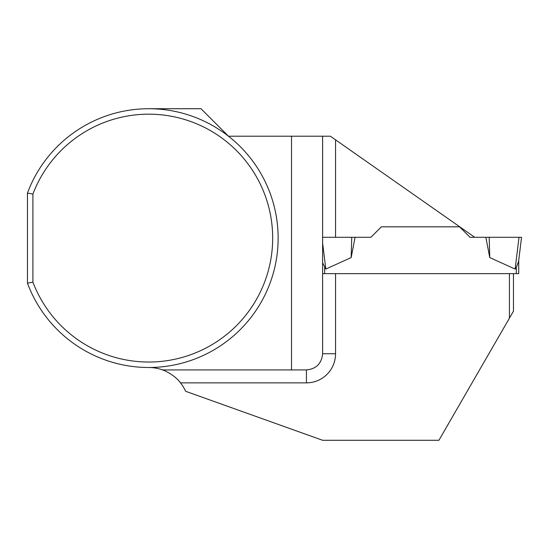 <?xml version="1.0" encoding="UTF-8"?>
<svg xmlns="http://www.w3.org/2000/svg" width="549" height="549" viewBox="0 0 549 549"><rect width="100%" height="100%" fill="white"/><g stroke="black" fill="none" stroke-linecap="round" stroke-linejoin="round"><path stroke-width="0.82" d="M322.613 273.656L513.466 273.656L513.466 311.173L509.417 318.18L509.417 273.656L518.723 273.656L518.723 260.35M322.613 262.806L325.811 269.072L351.168 257.584L351.731 237.298L355.073 237.298L351.168 257.584M516.293 273.656L516.293 267.487L515.12 269.072L516.293 267.487L518.592 261.406L521.55 237.298L485.858 237.298L489.763 257.584L515.12 269.072L519.018 237.298L470.04 237.298L459.561 226.826L381.37 226.826L370.891 237.298L322.613 237.298L335.556 237.298L335.556 139.851L330.361 136.214L322.613 136.214L322.613 353.748C321.639 363.555 316.245 368.949 306.445 369.923L306.445 382.866L180.477 382.866A40.434 40.434 0 0 1 185.596 391.279L322.613 440.277L438.926 440.277L509.417 318.18M324.637 273.656L324.637 267.487L325.811 269.072L322.613 243.029M489.763 257.584L489.2 237.298M459.561 226.826L381.37 226.826M474.72 237.298L335.556 139.851M27.45 193.083A129.386 129.386 0 0 1 226.236 134.491A129.386 129.386 0 0 1 226.236 341.732A129.386 129.386 0 0 1 27.45 283.133L27.45 193.083L32.913 194.078L32.913 282.145A123.923 123.923 0 0 0 223.223 337.161A123.923 123.923 0 0 0 223.223 139.055A123.923 123.923 0 0 0 32.913 194.078M148.752 108.723L201.003 108.723L228.494 136.214L322.613 136.214M148.752 367.501A40.434 40.434 0 0 1 162.545 369.923C165.297 370.664 175.488 375.784 180.477 382.866M291.512 136.214L291.512 369.923L306.445 369.923M27.45 283.133L32.913 282.145M162.545 369.923L291.512 369.923M335.556 273.656L335.556 353.748A29.111 29.111 0 0 1 306.445 382.866M322.613 353.748L335.556 353.748"/></g></svg>
